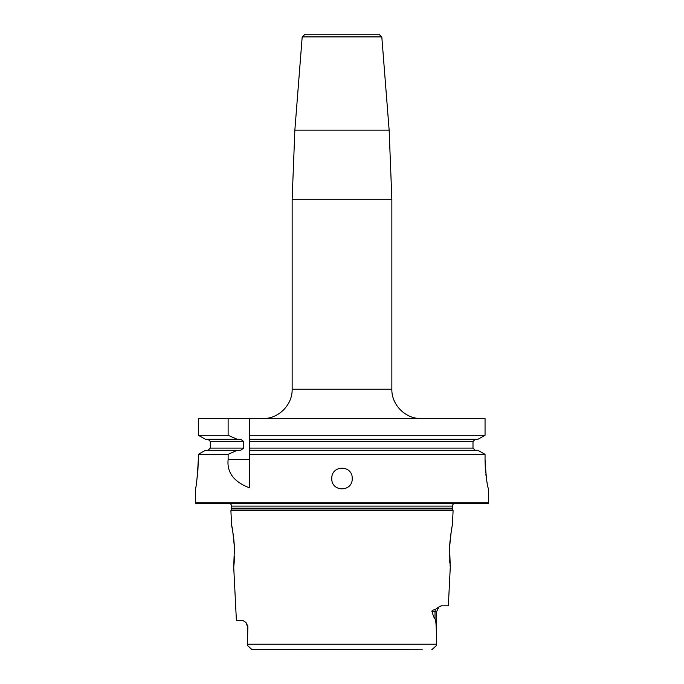<?xml version="1.0" encoding="UTF-8"?>
<svg xmlns="http://www.w3.org/2000/svg" width="684" height="684" viewBox="0 0 684 684"><rect width="100%" height="100%" fill="white"/><g stroke="black" fill="none" stroke-linecap="round" stroke-linejoin="round"><path stroke-width="1.03" d="M197.873 470.934L198.317 459.605C197.325 477.406 196.342 487.179 195.359 488.932L195.359 502.868L195.949 503.45L488.051 503.45L488.641 502.868L488.641 488.932C487.273 487.153 486.085 477.372 485.05 459.605L485.281 467.386M485.281 467.411L485.743 472.995M485.896 474.405L486.315 477.689M196.163 484.623L196.402 483.178M196.59 481.998L196.906 479.843M197.317 476.662L197.625 473.807M197.719 472.747L197.77 472.182M198.317 459.605L198.317 454.321L205.448 450.294L240.691 450.294L243.684 448.097L210.313 448.097L208.064 450.294M205.448 439.299L237.254 439.299L228.123 435.272L198.317 435.272L205.448 439.299L198.317 435.272L198.317 418.548L485.05 418.548L485.05 435.272L477.894 439.299L249.617 439.299L249.617 450.294L477.894 450.294L485.05 454.321L477.894 450.294M302.191 36.902L305.115 34.2L378.885 34.2L381.809 36.902L302.191 36.902L294.855 130.165L389.145 130.165L391.855 199.198L292.145 199.198L294.855 130.165M228.123 435.272L228.123 418.548M477.894 439.299L485.05 435.272L249.617 435.272L249.617 418.548L249.617 441.496L472.995 441.496L472.995 448.097L249.617 448.097L249.617 454.321L485.05 454.321L485.05 459.605M488.641 502.868L195.359 502.868M249.617 459.605L228.123 459.605C226.823 472.55 233.988 481.972 249.617 487.872L249.617 450.294M228.123 459.605L228.123 454.321L198.317 454.321L205.448 450.294M331.766 478.526C331.389 464.787 352.611 464.787 352.234 478.526C352.611 492.258 331.389 492.258 331.766 478.526M249.617 435.272L249.617 439.299M475.26 450.294L472.995 448.097M472.995 441.496L475.26 439.299M237.254 439.299L240.691 439.299L243.684 441.496L243.684 448.097M208.064 439.299L210.313 441.496L210.313 448.097M237.254 450.294L228.123 454.321M454.167 503.45A2.933 2.933 0 0 0 452.517 506.092L452.517 508.212A2.933 2.933 0 0 0 452.611 508.964L453.099 510.786L230.901 510.786L231.637 525.611C232.227 526.492 233.15 533.768 234.407 547.448L233.723 567.19L236.39 620.474L242.888 620.474L245.958 622.466L247.864 626.339L247.42 645.397L252.157 649.791M229.833 503.45A2.933 2.933 0 0 1 231.483 506.092L231.483 508.212A2.933 2.933 0 0 1 231.389 508.964L230.901 510.786M449.593 547.405L450.277 567.19L448.345 605.81L441.496 605.81L438.897 607.007L436.58 611.676L435.024 611.676L435.024 618.823C435.605 620.884 436.307 619.294 436.572 644.225L247.428 644.225M449.559 548.149L449.593 547.448C450.85 533.768 451.773 526.492 452.363 525.611L453.099 510.786M432.031 611.676C431.476 610.855 432.613 610.085 435.443 609.359A5.865 5.224 -90 0 0 435.024 611.676L432.031 611.676C433.357 616.181 434.357 618.567 435.024 618.823M435.443 609.359L438.991 606.93M440.342 606.101L439.889 606.332M251.567 649.543L247.42 645.397L247.42 626.339L245.812 622.303M233.723 567.19L233.834 566.181M233.877 565.728L234.184 562.265M234.244 561.359L234.279 560.863M234.321 560.145L234.492 556.083M234.526 553.843L234.441 548.32M234.441 548.098L234.407 547.448M234.381 546.773L233.945 540.702M233.825 539.565L233.766 539.001M233.714 538.505L233.449 536.35M233.295 535.196L232.594 530.656M232.329 529.134L231.97 527.261M231.859 526.697L231.637 525.611M451.927 527.766L451.722 528.852M451.038 532.921L450.833 534.255M450.688 535.333L450.551 536.35M450.414 537.427L450.363 537.872M450.123 540.086L449.824 543.447M449.781 544.019L449.644 546.354M449.525 549.124L449.474 551.689M449.482 554.296L449.491 555.22M449.508 556.092L449.559 557.58M449.61 558.811L449.627 559.264M449.696 560.418L449.892 563.206M450.072 565.258L450.149 565.984M422.267 649.8L251.481 649.467M432.416 649.552L436.58 645.397L436.572 644.225M431.741 649.8L436.58 645.397L432.51 649.467M261.733 649.8L252.259 649.8M262.81 418.548C278.482 418.95 292.547 404.894 292.145 389.222L391.855 389.222C391.453 404.894 405.518 418.95 421.19 418.548M243.684 441.496L210.313 441.496M452.517 506.092L231.483 506.092M452.517 508.212L231.483 508.212M452.611 508.964L231.389 508.964M247.42 626.339L247.864 626.339M391.855 389.222L391.855 199.198M292.145 389.222L292.145 199.198M381.809 36.902L389.145 130.165M436.58 611.676L436.58 645.397"/></g></svg>
